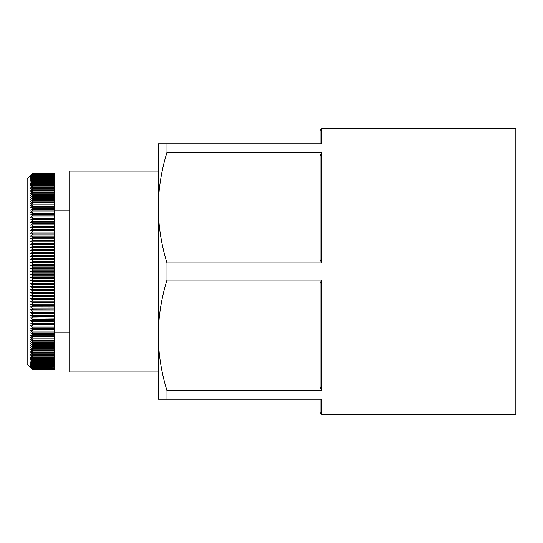 <?xml version="1.0" encoding="UTF-8"?>
<svg xmlns="http://www.w3.org/2000/svg" width="543" height="543" viewBox="0 0 543 543"><rect width="100%" height="100%" fill="white"/><g stroke="black" fill="none" stroke-linecap="round" stroke-linejoin="round"><path stroke-width="0.81" d="M320.031 155.726L321.734 152.345L166.966 152.345C161.285 170.773 158.386 189.208 158.264 207.643L158.264 143.793L321.734 143.793L321.734 128.718L515.85 128.718L515.85 414.282L321.734 414.282L321.734 399.207L158.264 399.207L158.264 335.357C158.386 353.792 161.285 372.226 166.966 390.655L321.734 390.655L320.031 387.274L320.031 283.439L321.734 280.052L166.966 280.052C161.285 298.48 158.386 316.915 158.264 335.357L158.264 207.643C158.386 226.085 161.285 244.52 166.966 262.948L321.734 262.948L320.031 259.561L320.031 155.726M321.734 262.948L321.734 152.345M321.734 128.718L320.031 130.422L320.031 143.793M321.734 390.655L321.734 280.052M320.031 399.207L320.031 412.578L321.734 414.282M54.395 369.342L32.261 369.383L30.557 367.659L32.261 369.342L54.395 369.254L32.261 369.254L30.557 367.516L32.261 369.179L54.395 369.254M54.395 368.914L32.261 369.03L30.557 367.278L32.261 368.914L54.395 368.711L32.261 368.711L30.557 366.946L32.261 368.561L54.395 368.711M54.395 368.106L32.261 368.297L30.557 366.525L32.261 368.106L54.395 367.787L32.261 367.787L30.557 366.002L32.261 367.557L54.395 367.787M54.395 366.919L32.261 367.183L30.557 365.391L32.261 366.919L54.395 366.919L54.395 366.484L32.261 366.484L30.557 364.686L32.261 366.179L54.395 366.484M54.395 365.351L32.261 365.69L30.557 363.885L32.261 365.351L54.395 365.351L54.395 364.808L32.261 364.808L30.557 362.995L32.261 364.428L54.395 364.428L54.395 364.808M54.395 363.41L54.395 363.83L32.261 363.83L30.557 362.018L32.261 363.41L54.395 363.41L54.395 362.758L32.261 362.758L30.557 360.952L32.261 362.303L54.395 362.303L54.395 362.758M54.395 361.109L54.395 361.604L32.261 361.604L30.557 359.792L32.261 361.109L54.395 361.109L54.395 360.355L32.261 360.355L30.557 358.55L32.261 359.826L54.395 359.826L54.395 360.355M54.395 358.455L54.395 359.018L32.261 359.018L30.557 357.219L32.261 358.455L54.395 358.455L54.395 357.593L32.261 357.593L30.557 355.808L32.261 357.002L54.395 357.002L54.395 357.593M54.395 355.461L54.395 356.086L32.261 356.086L30.557 354.308L32.261 355.461L54.395 355.461L54.395 354.498L32.261 354.498L30.557 352.733L32.261 353.832L54.395 353.832L54.395 354.498M54.395 352.129L54.395 352.828L32.261 352.828L30.557 351.07L32.261 352.129L54.395 352.129L54.395 351.077L32.261 351.077L30.557 349.332L32.261 350.344L54.395 350.344L54.395 351.077M54.395 348.484L54.395 349.244L32.261 349.244L30.557 347.52L32.261 348.484L54.395 348.484L54.395 347.337L32.261 347.337L30.557 345.626L32.261 346.543L54.395 346.543L54.395 347.337M54.395 344.534L54.395 345.355L32.261 345.355L30.557 343.665L32.261 344.534L54.395 344.534L54.395 343.298L32.261 343.298L30.557 341.635L32.261 342.45L54.395 342.45L54.395 343.298M54.395 340.291L54.395 341.167L32.261 341.167L30.557 339.531L32.261 340.291L54.395 340.291L54.395 338.975L32.261 338.975L30.557 337.359L32.261 338.072L54.395 338.072L54.395 338.975M54.395 335.784L54.395 336.714L32.261 336.714L30.557 335.126L32.261 335.784L54.395 335.784L54.395 334.386L32.261 334.386L30.557 332.825L32.261 333.429L54.395 333.429L54.395 334.386M54.395 331.02L54.395 331.997L32.261 331.997L30.557 330.463L32.261 331.02L54.395 331.02L54.395 329.547L32.261 329.547L30.557 328.047L32.261 328.549L54.395 328.549L54.395 329.547M54.395 326.024L54.395 327.042L32.261 327.042L30.557 325.576L32.261 326.024L54.395 326.024L54.395 324.483L32.261 324.483L30.557 323.051L32.261 323.438L54.395 323.438L54.395 324.483M54.395 320.804L54.395 321.87L32.261 321.87L30.557 320.472L54.395 320.804L54.395 319.209L32.261 319.209L30.557 317.845L54.395 318.123L54.395 319.209M54.395 315.395L54.395 316.501L32.261 316.501L30.557 315.178L54.395 315.395L54.395 313.745L32.261 313.745L30.557 312.463L54.395 312.625L54.395 313.745M54.395 309.815L54.395 310.949L32.261 310.949L30.557 309.707L54.395 309.815L54.395 308.119L32.261 308.119L30.557 306.917L54.395 306.965L54.395 308.119M54.395 302.342L32.261 302.342L30.557 301.229L54.395 301.229L54.395 305.247L32.261 305.247L30.557 304.087L54.395 304.087L30.557 304.087M54.395 298.338L54.395 299.41L32.261 299.41L30.557 298.338L54.395 298.222L30.557 298.338M54.395 295.426L54.395 296.451L32.261 296.451L30.557 295.426L54.395 295.249L30.557 295.426M54.395 292.487L54.395 293.464L32.261 293.464L30.557 292.487L54.395 292.256L30.557 292.487M54.395 289.528L54.395 290.457L32.261 290.457L30.557 289.528L54.395 289.236L30.557 289.528M54.395 286.548L54.395 287.43L32.261 287.43L30.557 286.548L54.395 286.548L54.395 286.202L30.557 286.548M54.395 283.561L54.395 284.383L32.261 284.383L30.557 283.561L54.395 283.561L54.395 283.154L32.261 283.154L30.557 283.561M54.395 280.555L54.395 281.328L32.261 281.328L30.557 280.555L54.395 280.555L54.395 280.1L32.261 280.1L30.557 280.555M54.395 277.541L54.395 278.267L32.261 278.267L30.557 277.541L54.395 277.541L54.395 277.032L32.261 277.032L30.557 277.541M54.395 274.52L54.395 275.192L32.261 275.192L30.557 274.52L54.395 274.52L54.395 273.957L32.261 273.957L30.557 274.52M54.395 271.5L54.395 272.118L32.261 272.118L30.557 271.5L54.395 271.5L54.395 270.882L32.261 270.882L30.557 271.5M54.395 268.48L54.395 269.043L32.261 269.043L30.557 268.48L54.395 268.48L54.395 267.808L32.261 267.808L30.557 268.48M54.395 265.459L54.395 265.968L32.261 265.968L30.557 265.459L54.395 265.459L54.395 264.733L32.261 264.733L30.557 265.459M54.395 262.445L54.395 262.9L32.261 262.9L30.557 262.445L54.395 262.445L54.395 261.672L32.261 261.672L30.557 262.445M54.395 259.439L54.395 259.846L32.261 259.846L30.557 259.439L54.395 259.439L54.395 258.617L32.261 258.617L30.557 259.439M54.395 256.452L54.395 256.798L30.557 256.452L54.395 256.452L54.395 255.57L32.261 255.57L30.557 256.452M54.395 253.472L30.557 253.472L54.395 253.472L54.395 252.543L32.261 252.543L30.557 253.472M54.395 250.513L30.557 250.513L54.395 250.513L54.395 249.536L32.261 249.536L30.557 250.513M54.395 247.574L30.557 247.574L54.395 247.574L54.395 246.549L32.261 246.549L30.557 247.574M54.395 244.662L30.557 244.662L54.395 244.662L54.395 243.59L32.261 243.59L30.557 244.662M54.395 241.771L30.557 241.771L54.395 241.771L54.395 240.658L32.261 240.658L30.557 241.771M30.557 238.913L32.261 237.753L54.395 237.753L54.395 238.92L30.557 238.913L54.395 238.913L54.395 240.658M32.261 236.035L30.557 236.083L32.261 234.881L54.395 234.881L54.395 236.035L32.261 236.035L32.261 237.753M32.261 233.185L30.557 233.293L32.261 232.051L54.395 232.051L54.395 233.185L32.261 233.185L32.261 234.881M32.261 230.375L30.557 230.537L32.261 229.255L54.395 229.255L54.395 230.375L32.261 230.375L32.261 232.051M32.261 227.605L30.557 227.822L32.261 226.499L54.395 226.499L54.395 227.605L32.261 227.605L32.261 229.255M32.261 224.877L30.557 225.155L32.261 223.791L54.395 223.791L54.395 224.877L32.261 224.877L32.261 226.499M32.261 222.196L30.557 222.528L32.261 221.13L54.395 221.13L54.395 222.196L32.261 222.196L32.261 223.791M32.261 219.562L30.557 219.949L32.261 218.517L54.395 218.517L54.395 219.562L32.261 219.562L32.261 221.13M32.261 216.976L30.557 217.424L32.261 215.958L54.395 215.958L54.395 216.976L32.261 216.976L32.261 218.517M32.261 214.451L30.557 214.953L32.261 213.453L54.395 213.453L54.395 214.451L32.261 214.451L32.261 215.958M32.261 211.98L30.557 212.537L32.261 211.003L54.395 211.003L54.395 211.98L32.261 211.98L32.261 213.453M32.261 209.571L30.557 210.175L32.261 208.614L54.395 208.614L54.395 209.571L32.261 209.571L32.261 211.003M32.261 207.216L30.557 207.874L32.261 206.286L54.395 206.286L54.395 207.216L32.261 207.216L32.261 208.614M32.261 204.928L30.557 205.641L32.261 204.025L54.395 204.025L54.395 204.928L32.261 204.928L32.261 206.286M32.261 202.709L30.557 203.469L32.261 201.833L54.395 201.833L54.395 202.709L32.261 202.709L32.261 204.025M32.261 200.55L30.557 201.365L32.261 199.702L54.395 199.702L54.395 200.55L32.261 200.55L32.261 201.833M32.261 198.466L30.557 199.335L32.261 197.645L54.395 197.645L54.395 198.466L32.261 198.466L32.261 199.702M32.261 196.457L30.557 197.374L32.261 195.663L54.395 195.663L54.395 196.457L32.261 196.457L32.261 197.645M32.261 194.516L30.557 195.48L32.261 193.756L54.395 193.756L54.395 194.516L32.261 194.516L32.261 195.663M32.261 192.656L30.557 193.668L32.261 191.923L54.395 191.923L54.395 192.656L32.261 192.656L32.261 193.756M32.261 190.871L30.557 191.93L32.261 190.172L54.395 190.172L54.395 190.871L32.261 190.871L32.261 191.923M32.261 189.168L30.557 190.267L32.261 188.502L54.395 188.502L54.395 189.168L32.261 189.168L32.261 190.172M32.261 187.539L30.557 188.692L32.261 186.914L54.395 186.914L54.395 187.539L32.261 187.539L32.261 188.502M32.261 185.998L30.557 187.192L32.261 185.407L54.395 185.407L54.395 185.998L32.261 185.998L32.261 186.914M32.261 184.545L30.557 185.781L32.261 183.982L54.395 183.982L54.395 184.545L32.261 184.545L32.261 185.407M32.261 183.174L30.557 184.45L32.261 182.645L54.395 182.645L54.395 183.174L32.261 183.174L32.261 183.982M32.261 181.891L30.557 183.208L32.261 181.396L54.395 181.396L54.395 181.891L32.261 181.891L32.261 182.645M32.261 180.697L30.557 182.048L32.261 180.242L54.395 180.242L54.395 180.697L32.261 180.697L32.261 181.396M32.261 179.59L30.557 180.982L32.261 179.17L54.395 179.17L54.395 179.59L32.261 179.59L32.261 180.242M32.261 178.572L30.557 180.004L32.261 178.192L54.395 178.192L54.395 178.572L32.261 178.572L32.261 179.17M32.261 177.649L30.557 179.115L32.261 177.31L54.395 177.31L32.261 177.649L32.261 178.192M32.261 176.821L30.557 178.314L32.261 176.516L54.395 176.516L32.261 176.821L32.261 177.31M32.261 176.081L30.557 177.609L32.261 175.817L54.395 175.817L32.261 176.081L32.261 176.516M32.261 175.443L30.557 176.998L32.261 175.213L54.395 175.213L32.261 175.443L32.261 175.817M32.261 174.894L30.557 176.475L32.261 174.703L54.395 174.703L32.261 175.213M32.261 174.439L30.557 176.054L32.261 174.289L54.395 174.289L32.261 174.703M32.261 174.086L30.557 175.722L32.261 173.97L54.395 173.97L32.261 174.289M32.261 173.821L30.557 175.484L32.261 173.746L54.395 173.746L32.261 173.97M32.261 173.658L30.557 175.341L32.261 173.617L54.395 173.617L32.261 173.746M54.395 173.617L32.261 173.59L27.15 178.701L27.15 364.299L32.261 369.41L54.395 369.383M30.557 301.229L54.395 301.229M32.261 269.043L32.261 270.882M32.261 265.968L32.261 267.808M32.261 262.9L32.261 264.733M32.261 259.846L32.261 261.672M32.261 256.798L32.261 258.617M32.261 253.764L32.261 255.57M32.261 250.744L32.261 252.543M32.261 247.751L32.261 249.536M32.261 244.778L32.261 246.549M32.261 241.832L32.261 243.59M32.261 238.92L32.261 240.658M32.261 367.183L32.261 367.557M32.261 366.484L32.261 366.919M32.261 365.69L32.261 366.179M32.261 364.808L32.261 365.351M32.261 363.83L32.261 364.428M32.261 362.758L32.261 363.41M32.261 361.604L32.261 362.303M32.261 360.355L32.261 361.109M32.261 359.018L32.261 359.826M32.261 357.593L32.261 358.455M32.261 356.086L32.261 357.002M32.261 354.498L32.261 355.461M32.261 352.828L32.261 353.832M32.261 351.077L32.261 352.129M32.261 349.244L32.261 350.344M32.261 347.337L32.261 348.484M32.261 345.355L32.261 346.543M32.261 343.298L32.261 344.534M32.261 341.167L32.261 342.45M32.261 338.975L32.261 340.291M32.261 336.714L32.261 338.072M32.261 334.386L32.261 335.784M32.261 331.997L32.261 333.429M32.261 329.547L32.261 331.02M32.261 327.042L32.261 328.549M32.261 324.483L32.261 326.024M32.261 321.87L32.261 323.438M32.261 319.209L32.261 320.804M32.261 316.501L32.261 318.123M32.261 313.745L32.261 315.395M32.261 310.949L32.261 312.625M32.261 308.119L32.261 309.815M32.261 305.247L32.261 306.965M32.261 302.342L32.261 304.08M32.261 299.41L32.261 301.168M32.261 296.451L32.261 298.222M32.261 293.464L32.261 295.249M32.261 290.457L32.261 292.256M32.261 287.43L32.261 289.236M32.261 284.383L32.261 286.202M32.261 281.328L32.261 283.154M32.261 278.267L32.261 280.1M32.261 275.192L32.261 277.032M32.261 272.118L32.261 273.957M54.395 175.443L54.395 175.817M54.395 176.081L54.395 176.516M54.395 176.821L54.395 177.31M54.395 177.649L54.395 178.192M54.395 178.572L54.395 179.17M54.395 179.59L54.395 180.242M54.395 180.697L54.395 181.396M54.395 181.891L54.395 182.645M54.395 183.174L54.395 183.982M54.395 184.545L54.395 185.407M54.395 185.998L54.395 186.914M54.395 187.539L54.395 188.502M54.395 189.168L54.395 190.172M54.395 190.871L54.395 191.923M54.395 192.656L54.395 193.756M54.395 194.516L54.395 195.663M54.395 196.457L54.395 197.645M54.395 198.466L54.395 199.702M54.395 200.55L54.395 201.833M54.395 202.709L54.395 204.025M54.395 204.928L54.395 206.286M54.395 207.216L54.395 208.614M54.395 209.571L54.395 211.003M54.395 211.98L54.395 213.453M54.395 214.451L54.395 215.958M54.395 216.976L54.395 218.517M54.395 219.562L54.395 221.13M54.395 222.196L54.395 223.791M54.395 224.877L54.395 226.499M54.395 227.605L54.395 229.255M54.395 230.375L54.395 232.051M54.395 233.185L54.395 234.881M54.395 236.035L54.395 237.753M54.395 241.832L54.395 243.59M54.395 244.778L54.395 246.549M54.395 247.751L54.395 249.536M54.395 250.744L54.395 252.543M54.395 253.764L54.395 255.57M54.395 256.798L54.395 258.617M54.395 259.846L54.395 261.672M54.395 262.9L54.395 264.733M54.395 265.968L54.395 267.808M54.395 269.043L54.395 270.882M54.395 272.118L54.395 273.957M54.395 275.192L54.395 277.032M54.395 278.267L54.395 280.1M54.395 281.328L54.395 283.154M54.395 284.383L54.395 286.202M54.395 287.43L54.395 289.236M54.395 290.457L54.395 292.256M54.395 293.464L54.395 295.249M54.395 296.451L54.395 298.222M54.395 299.41L54.395 301.168M54.395 305.247L54.395 306.965M54.395 310.949L54.395 312.625M54.395 316.501L54.395 318.123M54.395 321.87L54.395 323.438M54.395 327.042L54.395 328.549M54.395 331.997L54.395 333.429M54.395 336.714L54.395 338.072M54.395 341.167L54.395 342.45M54.395 345.355L54.395 346.543M54.395 349.244L54.395 350.344M54.395 352.828L54.395 353.832M54.395 356.086L54.395 357.002M54.395 359.018L54.395 359.826M54.395 361.604L54.395 362.303M54.395 363.83L54.395 364.428M54.395 365.69L54.395 366.179M54.395 367.183L54.395 367.557M166.966 262.948L166.966 280.052M166.966 390.655L166.966 399.207M166.966 143.793L166.966 152.345M158.264 171.038L69.721 171.038L69.721 371.962L158.264 371.962M54.395 332.798L69.721 332.798M54.395 210.202L69.721 210.202"/></g></svg>
